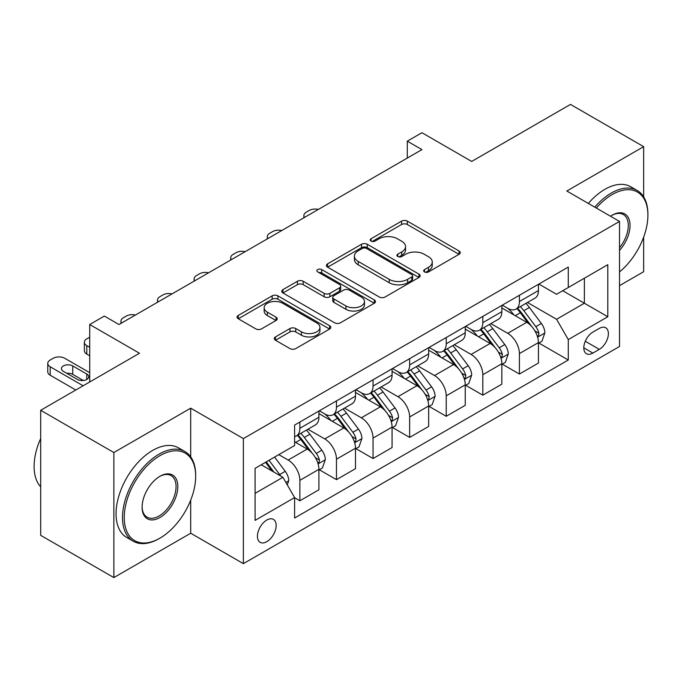 <?xml version="1.0" encoding="UTF-8"?>
<svg xmlns="http://www.w3.org/2000/svg" width="682" height="682" viewBox="0 0 682 682"><rect width="100%" height="100%" fill="white"/><g stroke="black" fill="none" stroke-linecap="round" stroke-linejoin="round"><path stroke-width="1.02" d="M424.502 271.93A2.847 1.645 0 0 0 428.526 271.93L459.054 254.309A4.066 2.344 0 0 0 460.239 252.647A4.066 2.344 0 0 0 459.054 250.993L407.333 221.13A4.066 2.344 0 0 0 401.587 221.13L371.068 238.76A2.847 1.645 0 0 0 370.232 239.919A2.847 1.645 0 0 0 371.068 241.078A2.847 1.645 0 0 0 375.083 241.078L379.039 238.794A13.001 7.511 0 0 1 397.427 238.794L401.732 241.283A13.001 7.511 0 0 1 405.543 246.594A13.001 7.511 0 0 1 401.732 251.905L397.785 254.181A2.847 1.645 0 0 0 396.95 255.341A2.847 1.645 0 0 0 397.785 256.5A2.847 1.645 0 0 0 401.809 256.5L405.756 254.224A13.001 7.511 0 0 1 424.144 254.224L428.449 256.713A13.001 7.511 0 0 1 432.26 262.016A13.001 7.511 0 0 1 428.449 267.327L424.502 269.612A2.847 1.645 0 0 0 423.667 270.771A2.847 1.645 0 0 0 424.502 271.93L424.502 269.612M266.798 541.678A13.248 7.647 120 0 0 275.451 530.008A13.248 7.647 120 0 0 273.422 519.394A13.248 7.647 120 0 0 266.798 520.051A13.248 7.647 120 0 0 258.146 531.721A13.248 7.647 120 0 0 260.174 542.335A13.248 7.647 120 0 0 266.798 541.678M275.46 336.917A4.066 2.344 0 0 0 274.275 338.57A4.066 2.344 0 0 0 275.46 340.233L289.969 348.604A4.066 2.344 0 0 0 295.715 348.604L329.619 329.031A4.066 2.344 0 0 0 330.813 327.377A4.066 2.344 0 0 0 329.619 325.715L277.906 295.86A4.066 2.344 0 0 0 272.161 295.86L238.257 315.434A4.066 2.344 0 0 0 237.063 317.087A4.066 2.344 0 0 0 238.257 318.75L255.784 328.869A4.066 2.344 0 0 0 261.53 328.869L276.04 320.489A4.066 2.344 0 0 0 277.224 318.835A4.066 2.344 0 0 0 276.04 317.173L267.344 312.16A10.869 6.274 0 0 1 264.164 307.718A10.869 6.274 0 0 1 270.873 301.921A10.869 6.274 0 0 1 282.715 303.285L316.763 322.936A10.869 6.274 0 0 1 319.943 327.377A10.869 6.274 0 0 1 313.234 333.174A10.869 6.274 0 0 1 301.393 331.81L295.715 328.536A4.066 2.344 0 0 0 289.969 328.536L275.46 336.917L275.46 340.233M643.655 196.868L643.655 146.656L570.476 104.414L471.688 161.446L421.936 132.717L407.299 141.165L421.936 149.614L118.983 324.521L104.346 316.073L89.717 324.521L89.717 381.98M190.696 456.863L190.696 408.177L113.86 452.533L40.69 410.283L139.478 353.25L89.717 324.521M190.696 408.177L243.38 438.594L619.512 221.437L619.512 346.49L243.38 563.647L243.38 438.594M643.655 146.656L566.819 191.02L619.512 221.437M379.32 297.02A4.066 2.344 0 0 0 385.066 297.02L418.97 277.446A4.066 2.344 0 0 0 420.163 275.784A4.066 2.344 0 0 0 418.97 274.13L367.257 244.267A4.066 2.344 0 0 0 361.511 244.267L327.607 263.84A4.066 2.344 0 0 0 326.422 265.503A4.066 2.344 0 0 0 327.607 267.165L379.32 297.02M318.835 272.544A2.847 1.645 0 0 1 321.716 272.945L321.716 269.569L374.299 299.927A4.066 2.344 0 0 1 375.484 301.58A4.066 2.344 0 0 1 374.299 303.243L340.395 322.816A4.066 2.344 0 0 1 334.649 322.816L282.928 292.953L282.928 289.637A4.066 2.344 0 0 0 281.743 291.299A4.066 2.344 0 0 0 282.928 292.953M282.928 289.637L297.437 281.265A4.066 2.344 0 0 1 303.183 281.265L324.163 293.371A4.066 2.344 0 0 0 329.909 293.371L339.534 287.813A4.066 2.344 0 0 0 340.719 286.159A4.066 2.344 0 0 0 339.534 284.496L317.693 271.888A2.847 1.645 0 0 1 316.866 270.728A2.847 1.645 0 0 1 318.622 269.211A2.847 1.645 0 0 1 321.716 269.569M113.86 452.533L113.86 577.586L40.69 535.344L40.69 410.283M619.512 285.656L643.655 271.717L643.655 237.131M599.308 328.409L592.871 332.125A12.83 7.408 120 0 0 584.491 343.438A12.83 7.408 120 0 0 586.452 353.719A12.83 7.408 120 0 0 592.871 353.08L599.308 349.363A12.83 7.408 120 0 0 607.696 338.059A12.83 7.408 120 0 0 605.727 327.778A12.83 7.408 120 0 0 599.308 328.409M538.865 284.053L556.58 294.274L568.285 287.514L568.285 267.063L294.607 425.074L294.607 445.517L255.094 468.338L255.094 520.383L294.607 497.57L294.607 518.022L568.285 360.011L568.285 339.568L556.58 319.287L527.476 302.484M568.285 287.514L607.798 264.701L607.798 316.746L568.285 339.568M113.86 577.586L190.696 533.23L243.38 563.647M407.299 141.165L407.299 158.071M562.727 290.728L584.38 303.234L584.38 278.222L607.798 264.701M556.58 319.287L584.38 303.234L607.798 316.746M255.094 493.342L282.902 477.289L261.24 464.783M294.607 497.741L299.875 500.784L299.875 480.333A16.556 9.557 -120 0 0 288.171 460.052L278.802 454.647M299.875 500.784L318.903 489.795L318.903 469.352A16.556 9.557 -120 0 0 307.19 449.071L294.607 441.8M319.338 469.77L336.465 479.659L336.465 459.208A16.556 9.557 -120 0 0 324.751 438.927L307.94 429.225M336.465 479.659L355.493 468.67L355.493 448.227A16.556 9.557 -120 0 0 343.779 427.946L318.903 413.582M355.927 448.645L373.054 458.534L373.054 438.083A16.556 9.557 -120 0 0 361.341 417.81L344.529 408.1M373.054 458.534L392.073 447.545L392.073 427.103A16.556 9.557 -120 0 0 380.368 406.822L355.493 392.457M392.517 427.52L409.643 437.409L409.643 416.958A16.556 9.557 -120 0 0 397.93 396.685L381.119 386.975M409.643 437.409L428.663 426.429L428.663 405.978A16.556 9.557 -120 0 0 416.958 385.697L392.073 371.332M429.106 406.404L446.224 416.284L446.224 395.841A16.556 9.557 -120 0 0 434.519 375.56L417.708 365.85M446.224 416.284L465.252 405.304L465.252 384.853A16.556 9.557 -120 0 0 453.547 364.572L428.663 350.207M465.695 385.279L482.813 395.159L482.813 374.716A16.556 9.557 -120 0 0 471.109 354.435L454.297 344.725M482.813 395.159L501.841 384.179L501.841 363.728A16.556 9.557 -120 0 0 490.136 343.447L465.252 329.091M502.276 364.154L519.403 374.034L519.403 353.591A16.556 9.557 -120 0 0 507.698 333.31L490.887 323.609M519.403 374.034L538.43 363.054L538.43 342.603A16.556 9.557 -120 0 0 526.717 322.33L501.841 307.966M502.276 305.169L507.698 308.298A16.556 9.557 -120 0 0 515.976 309.117A16.556 9.557 -120 0 0 519.403 301.538L519.403 295.289M465.695 326.294L471.109 329.423A16.556 9.557 -120 0 0 479.386 330.241A16.556 9.557 -120 0 0 482.813 322.663L482.813 316.414M429.106 347.419L434.519 350.548A16.556 9.557 -120 0 0 442.797 351.366A16.556 9.557 -120 0 0 446.224 343.788L446.224 337.539M392.517 368.544L397.93 371.673A16.556 9.557 -120 0 0 406.208 372.491A16.556 9.557 -120 0 0 409.643 364.913L409.643 358.655M355.927 389.669L361.341 392.798A16.556 9.557 -120 0 0 369.618 393.616A16.556 9.557 -120 0 0 373.054 386.038L373.054 379.78M319.338 410.794L324.751 413.923A16.556 9.557 -120 0 0 333.038 414.741A16.556 9.557 -120 0 0 336.465 407.163L336.465 400.905M538.865 343.029L568.285 360.011M515.976 309.117L535.003 298.136A16.556 9.557 -120 0 0 538.43 290.558L538.43 284.3M479.386 330.241L498.414 319.261A16.556 9.557 -120 0 0 501.841 311.683L501.841 305.425M442.797 351.366L461.825 340.386A16.556 9.557 -120 0 0 465.252 332.807L465.252 326.55M406.208 372.491L425.236 361.511A16.556 9.557 -120 0 0 428.663 353.924L428.663 347.675M369.618 393.616L388.646 382.628A16.556 9.557 -120 0 0 392.073 375.049L392.073 368.8M333.038 414.741L352.057 403.753A16.556 9.557 -120 0 0 355.493 396.174L355.493 389.925M294.607 436.531A16.556 9.557 -120 0 0 296.448 435.866L315.468 424.877A16.556 9.557 -120 0 0 318.903 417.299L318.903 411.05M296.448 435.866A16.556 9.557 -120 0 0 299.875 428.287L299.875 422.03M282.902 477.289L294.607 497.57M190.696 533.23L190.696 500.145M425.636 272.331L428.449 270.711A13.001 7.511 0 0 0 432.26 265.4L432.26 262.016M405.543 246.594L405.543 249.97A13.001 7.511 0 0 1 401.732 255.281L398.919 256.909M458.995 254.335L407.333 224.514A4.066 2.344 0 0 0 401.587 224.514L372.202 241.479M418.918 277.48L367.257 247.651A4.066 2.344 0 0 0 361.511 247.651L327.658 267.191M411.792 276.952A2.847 1.645 0 0 0 412.619 275.784A2.847 1.645 0 0 0 411.792 274.624L366.396 248.418A2.847 1.645 0 0 0 362.372 248.418L358.203 250.823A13.001 7.511 0 0 0 354.401 256.134A13.001 7.511 0 0 0 358.203 261.436L389.234 279.356A13.001 7.511 0 0 0 407.623 279.356L411.792 276.952L411.792 280.328A2.847 1.645 0 0 0 412.619 279.168L412.619 275.784M354.401 256.134L354.401 259.51A13.001 7.511 0 0 0 358.203 264.821L358.203 261.436M411.792 280.328L407.623 282.732A13.001 7.511 0 0 1 389.234 282.732L358.203 264.821M282.987 292.987L297.437 284.641L297.437 281.265M340.719 286.159L340.719 289.535A4.066 2.344 0 0 1 339.534 291.197L329.909 296.747A4.066 2.344 0 0 1 324.163 296.747L303.183 284.641A4.066 2.344 0 0 0 297.437 284.641M321.716 272.945L374.239 303.268M345.927 305.937A10.869 6.274 0 0 0 357.769 307.292A10.869 6.274 0 0 0 364.478 301.495A10.869 6.274 0 0 0 361.298 297.062L349.303 290.14A4.066 2.344 0 0 0 343.558 290.14L333.933 295.69A4.066 2.344 0 0 0 332.739 297.352A4.066 2.344 0 0 0 333.933 299.006L345.927 305.937L345.927 309.313A10.869 6.274 0 0 0 357.769 310.677A10.869 6.274 0 0 0 364.478 304.88L364.478 301.495M332.739 297.352L332.739 300.728A4.066 2.344 0 0 0 333.933 302.39L333.933 299.006M345.927 309.313L333.933 302.39M319.943 327.377L319.943 330.753A10.869 6.274 0 0 1 313.234 336.55A10.869 6.274 0 0 1 301.393 335.194L295.715 331.912A4.066 2.344 0 0 0 289.969 331.912L275.519 340.258M264.164 307.718L264.164 311.094A10.869 6.274 0 0 0 267.344 315.536L267.344 312.16M275.98 320.523L267.344 315.536M329.568 329.065L277.906 299.236A4.066 2.344 0 0 0 272.161 299.236L238.308 318.784M538.43 343.285L541.943 341.256L544.867 332.807A10.972 6.334 -120 0 0 541.363 323.464L529.403 307.497A31.67 18.286 -120 0 0 525.95 303.362M514.058 315.016A31.67 18.286 -120 0 0 507.57 308.23M537.433 336.567L538.703 335.186L538.942 333.268A10.972 6.334 -120 0 0 535.805 326.669L523.844 310.711A31.67 18.286 -120 0 0 520.392 306.568M517.442 308.273A26.283 15.175 60 0 1 521.756 313.174L531.875 326.687M516.879 308.596A31.67 18.286 60 0 1 520.332 312.74L528.286 323.353M318.323 209.434A8.278 4.783 -0 0 0 309.244 210.457L306.312 212.145A8.278 4.783 -0 0 0 303.891 215.521A8.278 4.783 -0 0 0 304.547 217.388M501.841 364.41L505.353 362.381L508.278 353.924A10.972 6.334 -120 0 0 504.782 344.589L492.822 328.622A31.67 18.286 -120 0 0 489.361 324.487M477.468 336.141A31.67 18.286 -120 0 0 470.989 329.355M500.844 357.683L502.114 356.311L502.361 354.393A10.972 6.334 -120 0 0 499.215 347.794L487.255 331.836A31.67 18.286 -120 0 0 483.802 327.692M480.853 329.397A26.283 15.175 60 0 1 485.166 334.299L495.294 347.811M480.29 329.721A31.67 18.286 60 0 1 483.743 333.856L491.696 344.478M281.734 230.559A8.278 4.783 -0 0 0 272.655 231.582L269.722 233.27A8.278 4.783 -0 0 0 267.301 236.645A8.278 4.783 -0 0 0 267.958 238.512M465.252 385.526L468.764 383.506L471.688 375.049A10.972 6.334 -120 0 0 468.193 365.714L456.232 349.747A31.67 18.286 -120 0 0 452.771 345.603M440.879 357.266A31.67 18.286 -120 0 0 434.4 350.48M464.254 378.808L465.533 377.436L465.772 375.518A10.972 6.334 -120 0 0 462.626 368.919L450.666 352.952A31.67 18.286 -120 0 0 447.213 348.817M444.263 350.522A26.283 15.175 60 0 1 448.586 355.424L458.705 368.936M443.701 350.846A31.67 18.286 60 0 1 447.153 354.981L455.107 365.595M245.153 251.684A8.278 4.783 -0 0 0 236.066 252.707L233.142 254.395A8.278 4.783 -0 0 0 230.712 257.77A8.278 4.783 -0 0 0 231.368 259.637M428.663 406.651L432.175 404.622L435.099 396.174A10.972 6.334 -120 0 0 431.604 386.83L419.643 370.872A31.67 18.286 -120 0 0 416.19 366.728M404.29 378.391A31.67 18.286 -120 0 0 397.811 371.605M427.665 399.933L428.944 398.561L429.183 396.643A10.972 6.334 -120 0 0 426.037 390.044L414.085 374.077A31.67 18.286 -120 0 0 410.624 369.942M407.683 371.647A26.283 15.175 60 0 1 411.996 376.549L422.115 390.061M407.111 371.971A31.67 18.286 60 0 1 410.573 376.106L418.518 386.72M208.564 272.809A8.278 4.783 -0 0 0 199.476 273.823L196.552 275.519A8.278 4.783 -0 0 0 194.123 278.895A8.278 4.783 -0 0 0 194.779 280.762M392.073 427.776L395.586 425.747L398.518 417.299A10.972 6.334 -120 0 0 395.014 407.955L383.054 391.997A31.67 18.286 -120 0 0 379.601 387.853M367.709 399.507A31.67 18.286 -120 0 0 361.221 392.73M391.076 421.058L392.355 419.677L392.593 417.768A10.972 6.334 -120 0 0 389.456 411.169L377.496 395.202A31.67 18.286 -120 0 0 374.034 391.067M371.093 392.764A26.283 15.175 60 0 1 375.407 397.674L385.526 411.186M370.522 393.096A31.67 18.286 60 0 1 373.983 397.231L381.929 407.845M171.975 293.933A8.278 4.783 -0 0 0 162.887 294.948L159.963 296.644A8.278 4.783 -0 0 0 157.542 300.02A8.278 4.783 -0 0 0 158.19 301.887M619.512 271.939A50.502 29.156 120 0 0 647.9 215.188A50.502 29.156 120 0 0 612.189 194.566A50.502 29.156 120 0 0 596.307 208.044M594.772 207.157A51.747 29.872 -60 0 1 611.311 193.049A51.747 29.872 -60 0 1 637.184 190.483A51.747 29.872 -60 0 1 647.9 214.174L647.9 215.188M610.509 216.245A25.251 14.578 -60 0 1 612.189 215.188L612.189 215.188A25.251 14.578 -60 0 1 629.648 221.403A25.251 14.578 -60 0 1 619.512 250.388M588.336 203.441A51.747 29.872 -60 0 1 604.874 189.332A51.747 29.872 -60 0 1 630.748 186.766L637.184 190.483M619.512 247.728A24.006 13.862 120 0 0 623.314 214.506A24.006 13.862 120 0 0 611.745 215.452M159.085 538.635L159.963 538.132A50.502 29.156 120 0 0 195.674 476.275A50.502 29.156 120 0 0 159.963 455.661A50.502 29.156 120 0 0 124.252 517.51A50.502 29.156 120 0 0 159.963 538.132L159.085 538.635A51.747 29.872 -60 0 1 133.212 541.201A51.747 29.872 -60 0 1 125.283 499.736A51.747 29.872 -60 0 1 159.085 454.135A51.747 29.872 -60 0 1 184.958 451.578A51.747 29.872 -60 0 1 195.674 475.26L195.674 476.275M159.963 517.51A25.251 14.578 -60 0 1 142.112 507.203A25.251 14.578 -60 0 1 159.963 476.275L159.963 476.275A25.251 14.578 -60 0 1 177.814 486.59A25.251 14.578 -60 0 1 159.963 517.51M142.112 506.683A24.006 13.862 120 0 0 147.082 517.178A24.006 13.862 120 0 0 159.085 515.993A24.006 13.862 120 0 0 174.771 494.834A24.006 13.862 120 0 0 171.088 475.593A24.006 13.862 120 0 0 159.52 476.539M133.212 541.201L126.775 537.484A51.747 29.872 -60 0 1 118.839 496.019A51.747 29.872 -60 0 1 152.649 450.418A51.747 29.872 -60 0 1 178.514 447.861L184.958 451.578M40.69 486.854A51.747 29.872 -60 0 1 40.69 438.492M355.493 448.901L359.005 446.872L361.929 438.424A10.972 6.334 -120 0 0 358.425 429.08L346.465 413.113A31.67 18.286 -120 0 0 343.012 408.978M331.12 420.632A31.67 18.286 -120 0 0 324.632 413.846M354.487 442.183L355.765 440.802L356.004 438.893A10.972 6.334 -120 0 0 352.867 432.294L340.906 416.327A31.67 18.286 -120 0 0 337.454 412.192M334.504 413.889A26.283 15.175 60 0 1 338.818 418.799L348.937 432.311M333.941 414.221A31.67 18.286 60 0 1 337.394 418.356L345.348 428.969M135.386 315.05A8.278 4.783 -0 0 0 126.298 316.073L123.374 317.761A8.278 4.783 -0 0 0 120.953 321.145A8.278 4.783 -0 0 0 121.609 323.012M318.903 470.026L322.416 467.997L325.34 459.549A10.972 6.334 -120 0 0 321.836 450.205L309.875 434.238A31.67 18.286 -120 0 0 306.423 430.103M89.717 347.334L86.784 345.646L86.784 354.094A8.278 4.783 180 0 1 84.363 350.719L84.363 342.27A8.278 4.783 -0 0 0 86.784 345.646M89.717 355.791L86.784 354.094M317.897 463.308L319.176 461.927L319.415 460.018A10.972 6.334 -120 0 0 316.278 453.419L304.317 437.452A31.67 18.286 -120 0 0 300.864 433.317M297.915 435.014A26.283 15.175 60 0 1 302.228 439.924L312.347 453.428M297.352 435.338A31.67 18.286 60 0 1 300.805 439.481L308.758 450.094M89.717 337.198L86.784 338.886A8.278 4.783 -0 0 0 84.363 342.27M287.293 484.893L288.75 480.674A10.972 6.334 -120 0 0 285.247 471.33L274.582 457.085M83.127 385.782L50.195 366.771A8.278 4.783 -0 0 1 47.774 363.395A8.278 4.783 -0 0 1 50.195 360.011L53.128 358.323A8.278 4.783 -0 0 1 64.833 358.323L89.717 372.687M75.813 390.01L50.195 375.219A8.278 4.783 180 0 1 47.774 371.843L47.774 363.395M83.34 380.496L72.735 374.375A6.624 3.828 -0 0 0 66.819 373.327M280.686 476.01A10.972 6.334 -120 0 0 279.688 474.544L269.015 460.29M266.27 461.885L273.934 472.114M265.503 462.319L272.007 471.006M63.366 371.332L77.424 379.448A6.624 3.828 -0 0 0 84.636 380.275A6.624 3.828 -0 0 0 88.728 376.745A6.624 3.828 -0 0 0 86.784 374.034L72.735 365.927A6.624 3.828 -0 0 0 65.523 365.1A6.624 3.828 -0 0 0 61.431 368.63A6.624 3.828 -0 0 0 63.366 371.332M288.171 460.052L307.19 449.071M324.751 438.927L343.779 427.946M361.341 417.81L380.368 406.822M397.93 396.685L416.958 385.697M434.519 375.56L453.547 364.572M471.109 354.435L490.136 343.447M507.698 333.31L526.717 322.33M519.403 301.538L538.43 290.558M519.403 353.591L538.43 342.603M482.813 374.716L501.841 363.728M482.813 322.663L501.841 311.683M446.224 395.841L465.252 384.853M446.224 343.788L465.252 332.807M409.643 416.958L428.663 405.978M409.643 364.913L428.663 353.924M373.054 438.083L392.073 427.103M373.054 386.038L392.073 375.049M336.465 459.208L355.493 448.227M336.465 407.163L355.493 396.174M299.875 480.333L318.903 469.352M299.875 428.287L318.903 417.299M585.275 341.264L599.308 349.363M583.801 347.846L592.871 353.08M428.449 270.711L428.449 267.327M397.785 256.5L397.785 254.181M401.732 255.281L401.732 251.905M371.068 241.078L371.068 238.76M401.587 224.514L401.587 221.13M407.333 224.514L407.333 221.13M459.054 254.309L459.054 250.993M327.607 267.165L327.607 263.84M361.511 247.651L361.511 244.267M367.257 247.651L367.257 244.267M418.97 277.446L418.97 274.13M389.234 282.732L389.234 279.356M407.623 282.732L407.623 279.356M303.183 284.641L303.183 281.265M324.163 296.747L324.163 293.371M329.909 296.747L329.909 293.371M339.534 291.197L339.534 287.813M374.299 303.243L374.299 299.927M289.969 331.912L289.969 328.536M295.715 331.912L295.715 328.536M301.393 335.194L301.393 331.81M276.04 320.489L276.04 317.173M238.257 318.75L238.257 315.434M272.161 299.236L272.161 295.86M277.906 299.236L277.906 295.86M329.619 329.031L329.619 325.715M537.612 337.164L544.799 333.012M523.844 310.711L529.403 307.497M515.225 315.689L520.332 312.74M535.805 326.669L541.363 323.464M534.935 330.958L538.942 333.268M501.023 358.289L508.209 354.137M487.255 331.836L492.822 328.622M478.636 336.814L483.743 333.856M499.215 347.794L504.782 344.589M498.346 352.083L502.361 354.393M464.433 379.414L471.62 375.262M450.666 352.952L456.232 349.747M442.047 357.939L447.153 354.981M462.626 368.919L468.193 365.714M461.757 373.207L465.772 375.518M427.844 400.539L435.031 396.387M414.085 374.077L419.643 370.872M405.458 379.056L410.573 376.106M426.037 390.044L431.604 386.83M425.176 394.332L429.183 396.643M391.255 421.664L398.441 417.512M377.496 395.202L383.054 391.997M368.868 400.181L373.983 397.231M389.456 411.169L395.014 407.955M388.587 415.449L392.593 417.768M354.666 442.78L361.852 438.637M340.906 416.327L346.465 413.113M332.279 421.305L337.394 418.356M352.867 432.294L358.425 429.08M351.997 436.574L356.004 438.893M318.085 463.905L325.271 459.762M304.317 437.452L309.875 434.238M295.69 442.43L300.805 439.481M316.278 453.419L321.836 450.205M315.408 457.699L319.415 460.018M50.195 366.771L50.195 375.219M285.894 482.489L288.682 480.887M279.688 474.544L285.247 471.33M72.735 374.375L72.735 365.927M86.784 379.448L86.784 374.034M303.891 215.521L303.891 217.771M267.301 236.645L267.301 238.896M230.712 257.77L230.712 260.012M194.123 278.895L194.123 281.137M157.542 300.02L157.542 302.262M120.953 321.145L120.953 323.387"/></g></svg>
